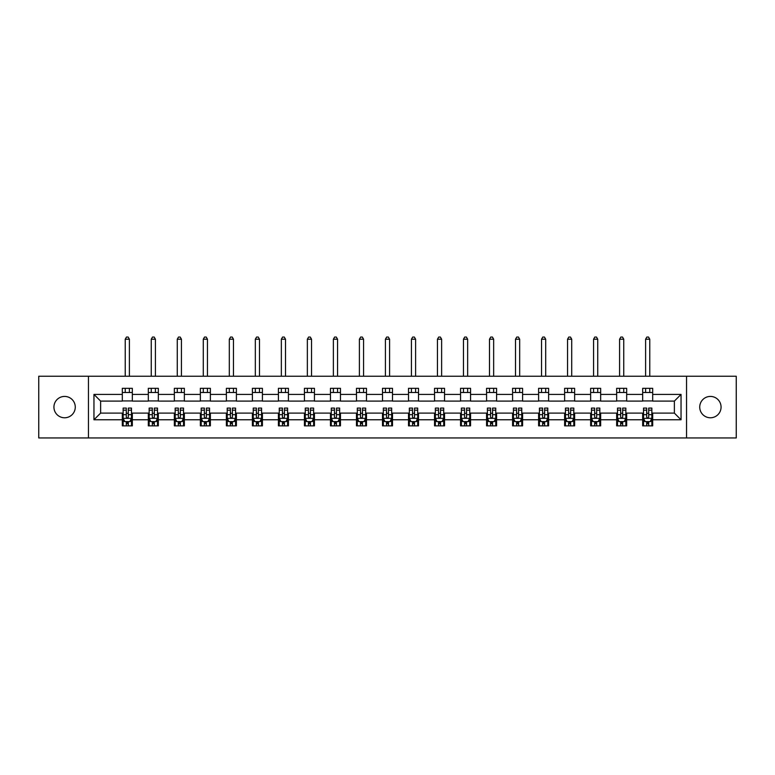 <?xml version="1.0" encoding="UTF-8"?>
<svg xmlns="http://www.w3.org/2000/svg" width="775" height="775" viewBox="0 0 775 775"><rect width="100%" height="100%" fill="white"/><g stroke="black" fill="none" stroke-linecap="round" stroke-linejoin="round"><path stroke-width="1.16" d="M710.394 396.422A10.676 10.676 0 0 0 699.728 407.098A10.676 10.676 0 0 0 710.394 417.773A10.676 10.676 0 0 0 721.07 407.098A10.676 10.676 0 0 0 710.394 396.422M64.606 396.422A10.676 10.676 0 0 0 53.93 407.098A10.676 10.676 0 0 0 64.606 417.773A10.676 10.676 0 0 0 75.272 407.098A10.676 10.676 0 0 0 64.606 396.422M686.543 437.952L736.25 437.952L736.25 376.243L686.543 376.243L686.543 437.952L88.457 437.952L88.457 376.243L38.75 376.243L38.75 437.952L88.457 437.952M686.543 376.243L88.457 376.243M652.686 394.417L652.686 388.333L642.678 388.333L642.678 394.417L626.675 394.417L626.675 388.333L616.667 388.333L616.667 394.417L600.654 394.417L600.654 388.333L590.647 388.333L590.647 394.417L574.633 394.417L574.633 388.333L564.626 388.333L564.626 394.417L548.613 394.417L548.613 388.333L538.606 388.333L538.606 394.417L522.592 394.417L522.592 388.333L512.585 388.333L512.585 394.417L496.581 394.417L496.581 388.333L486.574 388.333L486.574 394.417L470.561 394.417L470.561 388.333L460.553 388.333L460.553 394.417L444.54 394.417L444.54 388.333L434.533 388.333L434.533 394.417L418.519 394.417L418.519 388.333L408.512 388.333L408.512 394.417L392.499 394.417L392.499 388.333L382.501 388.333L382.501 394.417L366.488 394.417L366.488 388.333L356.481 388.333L356.481 394.417L340.467 394.417L340.467 388.333L330.46 388.333L330.46 394.417L314.447 394.417L314.447 388.333L304.439 388.333L304.439 394.417L288.426 394.417L288.426 388.333L278.419 388.333L278.419 394.417L262.415 394.417L262.415 388.333L252.408 388.333L252.408 394.417L236.394 394.417L236.394 388.333L226.387 388.333L226.387 394.417L210.374 394.417L210.374 388.333L200.367 388.333L200.367 394.417L184.353 394.417L184.353 388.333L174.346 388.333L174.346 394.417L158.333 394.417L158.333 388.333L148.325 388.333L148.325 394.417L132.322 394.417L132.322 388.333L122.314 388.333L122.314 394.417L93.959 394.417L93.959 419.769L100.624 413.104L122.314 413.104L122.314 425.863L132.322 425.863L132.322 413.104L148.325 413.104L148.325 425.863L158.333 425.863L158.333 413.104L174.346 413.104L174.346 425.863L184.353 425.863L184.353 413.104L200.367 413.104L200.367 425.863L210.374 425.863L210.374 413.104L226.387 413.104L226.387 425.863L236.394 425.863L236.394 413.104L252.408 413.104L252.408 425.863L262.415 425.863L262.415 413.104L278.419 413.104L278.419 425.863L288.426 425.863L288.426 413.104L304.439 413.104L304.439 425.863L314.447 425.863L314.447 413.104L330.46 413.104L330.46 425.863L340.467 425.863L340.467 413.104L356.481 413.104L356.481 425.863L366.488 425.863L366.488 413.104L382.501 413.104L382.501 425.863L392.499 425.863L392.499 413.104L408.512 413.104L408.512 425.863L418.519 425.863L418.519 413.104L434.533 413.104L434.533 425.863L444.54 425.863L444.54 413.104L460.553 413.104L460.553 425.863L470.561 425.863L470.561 413.104L486.574 413.104L486.574 425.863L496.581 425.863L496.581 413.104L512.585 413.104L512.585 425.863L522.592 425.863L522.592 413.104L538.606 413.104L538.606 425.863L548.613 425.863L548.613 413.104L564.626 413.104L564.626 425.863L574.633 425.863L574.633 413.104L590.647 413.104L590.647 425.863L600.654 425.863L600.654 413.104L616.667 413.104L616.667 425.863L626.675 425.863L626.675 413.104L642.678 413.104L642.678 425.863L652.686 425.863L652.686 413.104L674.376 413.104L674.376 401.092L652.686 401.092L652.686 394.417L681.041 394.417L681.041 419.769L652.686 419.769M642.678 419.769L626.675 419.769M616.667 419.769L600.654 419.769M590.647 419.769L574.633 419.769M564.626 419.769L548.613 419.769M538.606 419.769L522.592 419.769M512.585 419.769L496.581 419.769M486.574 419.769L470.561 419.769M460.553 419.769L444.54 419.769M434.533 419.769L418.519 419.769M408.512 419.769L392.499 419.769M382.501 419.769L366.488 419.769M356.481 419.769L340.467 419.769M330.46 419.769L314.447 419.769M304.439 419.769L288.426 419.769M278.419 419.769L262.415 419.769M252.408 419.769L236.394 419.769M226.387 419.769L210.374 419.769M200.367 419.769L184.353 419.769M174.346 419.769L158.333 419.769M148.325 419.769L132.322 419.769M122.314 419.769L93.959 419.769M642.678 394.417L642.678 401.092L626.675 401.092L626.675 394.417M616.667 394.417L616.667 401.092L600.654 401.092L600.654 394.417M590.647 394.417L590.647 401.092L574.633 401.092L574.633 394.417M564.626 394.417L564.626 401.092L548.613 401.092L548.613 394.417M538.606 394.417L538.606 401.092L522.592 401.092L522.592 394.417M512.585 394.417L512.585 401.092L496.581 401.092L496.581 394.417M486.574 394.417L486.574 401.092L470.561 401.092L470.561 394.417M460.553 394.417L460.553 401.092L444.54 401.092L444.54 394.417M434.533 394.417L434.533 401.092L418.519 401.092L418.519 394.417M408.512 394.417L408.512 401.092L392.499 401.092L392.499 394.417M382.501 394.417L382.501 401.092L366.488 401.092L366.488 394.417M356.481 394.417L356.481 401.092L340.467 401.092L340.467 394.417M330.46 394.417L330.46 401.092L314.447 401.092L314.447 394.417M304.439 394.417L304.439 401.092L288.426 401.092L288.426 394.417M278.419 394.417L278.419 401.092L262.415 401.092L262.415 394.417M252.408 394.417L252.408 401.092L236.394 401.092L236.394 394.417M226.387 394.417L226.387 401.092L210.374 401.092L210.374 394.417M200.367 394.417L200.367 401.092L184.353 401.092L184.353 394.417M174.346 394.417L174.346 401.092L158.333 401.092L158.333 394.417M148.325 394.417L148.325 401.092L132.322 401.092L132.322 394.417M122.314 394.417L122.314 401.092L100.624 401.092L93.959 394.417M100.624 401.092L100.624 413.104M681.041 419.769L674.376 413.104M674.376 401.092L681.041 394.417M122.314 392.499L132.322 392.499M122.314 400.927L132.322 400.927M122.314 413.269L123.148 413.269M126.315 413.269L128.311 413.269M131.479 413.269L132.322 413.269M122.314 421.687L123.148 421.687M126.315 421.687L128.311 421.687M131.479 421.687L132.322 421.687M148.325 413.269L149.158 413.269M152.336 413.269L154.332 413.269M157.499 413.269L158.333 413.269M148.325 421.687L149.158 421.687M152.336 421.687L154.332 421.687M157.499 421.687L158.333 421.687M148.325 392.499L158.333 392.499M148.325 400.927L158.333 400.927M174.346 413.269L175.179 413.269M178.347 413.269L180.352 413.269M183.52 413.269L184.353 413.269M174.346 421.687L175.179 421.687M178.347 421.687L180.352 421.687M183.52 421.687L184.353 421.687M174.346 392.499L184.353 392.499M174.346 400.927L184.353 400.927M200.367 413.269L201.2 413.269M204.368 413.269L206.373 413.269M209.541 413.269L210.374 413.269M200.367 421.687L201.2 421.687M204.368 421.687L206.373 421.687M209.541 421.687L210.374 421.687M200.367 392.499L210.374 392.499M200.367 400.927L210.374 400.927M226.387 413.269L227.22 413.269M230.388 413.269L232.393 413.269M235.561 413.269L236.394 413.269M226.387 421.687L227.22 421.687M230.388 421.687L232.393 421.687M235.561 421.687L236.394 421.687M226.387 392.499L236.394 392.499M226.387 400.927L236.394 400.927M252.408 413.269L253.241 413.269M256.409 413.269L258.404 413.269M261.572 413.269L262.415 413.269M252.408 421.687L253.241 421.687M256.409 421.687L258.404 421.687M261.572 421.687L262.415 421.687M252.408 392.499L262.415 392.499M252.408 400.927L262.415 400.927M278.419 413.269L279.252 413.269M282.429 413.269L284.425 413.269M287.593 413.269L288.426 413.269M278.419 421.687L279.252 421.687M282.429 421.687L284.425 421.687M287.593 421.687L288.426 421.687M278.419 392.499L288.426 392.499M278.419 400.927L288.426 400.927M304.439 413.269L305.272 413.269M308.44 413.269L310.446 413.269M313.613 413.269L314.447 413.269M304.439 421.687L305.272 421.687M308.44 421.687L310.446 421.687M313.613 421.687L314.447 421.687M304.439 392.499L314.447 392.499M304.439 400.927L314.447 400.927M330.46 413.269L331.293 413.269M334.461 413.269L336.466 413.269M339.634 413.269L340.467 413.269M330.46 421.687L331.293 421.687M334.461 421.687L336.466 421.687M339.634 421.687L340.467 421.687M330.46 392.499L340.467 392.499M330.46 400.927L340.467 400.927M356.481 413.269L357.314 413.269M360.482 413.269L362.487 413.269M365.655 413.269L366.488 413.269M356.481 421.687L357.314 421.687M360.482 421.687L362.487 421.687M365.655 421.687L366.488 421.687M356.481 392.499L366.488 392.499M356.481 400.927L366.488 400.927M382.501 413.269L383.334 413.269M386.502 413.269L388.498 413.269M391.666 413.269L392.499 413.269M382.501 421.687L383.334 421.687M386.502 421.687L388.498 421.687M391.666 421.687L392.499 421.687M382.501 392.499L392.499 392.499M382.501 400.927L392.499 400.927M408.512 413.269L409.345 413.269M412.513 413.269L414.518 413.269M417.686 413.269L418.519 413.269M408.512 421.687L409.345 421.687M412.513 421.687L414.518 421.687M417.686 421.687L418.519 421.687M408.512 392.499L418.519 392.499M408.512 400.927L418.519 400.927M434.533 413.269L435.366 413.269M438.534 413.269L440.539 413.269M443.707 413.269L444.54 413.269M434.533 421.687L435.366 421.687M438.534 421.687L440.539 421.687M443.707 421.687L444.54 421.687M434.533 392.499L444.54 392.499M434.533 400.927L444.54 400.927M460.553 413.269L461.387 413.269M464.554 413.269L466.56 413.269M469.728 413.269L470.561 413.269M460.553 421.687L461.387 421.687M464.554 421.687L466.56 421.687M469.728 421.687L470.561 421.687M460.553 392.499L470.561 392.499M460.553 400.927L470.561 400.927M486.574 413.269L487.407 413.269M490.575 413.269L492.571 413.269M495.748 413.269L496.581 413.269M486.574 421.687L487.407 421.687M490.575 421.687L492.571 421.687M495.748 421.687L496.581 421.687M486.574 392.499L496.581 392.499M486.574 400.927L496.581 400.927M512.585 413.269L513.428 413.269M516.596 413.269L518.591 413.269M521.759 413.269L522.592 413.269M512.585 421.687L513.428 421.687M516.596 421.687L518.591 421.687M521.759 421.687L522.592 421.687M512.585 392.499L522.592 392.499M512.585 400.927L522.592 400.927M538.606 413.269L539.439 413.269M542.607 413.269L544.612 413.269M547.78 413.269L548.613 413.269M538.606 421.687L539.439 421.687M542.607 421.687L544.612 421.687M547.78 421.687L548.613 421.687M538.606 392.499L548.613 392.499M538.606 400.927L548.613 400.927M564.626 413.269L565.459 413.269M568.627 413.269L570.632 413.269M573.8 413.269L574.633 413.269M564.626 421.687L565.459 421.687M568.627 421.687L570.632 421.687M573.8 421.687L574.633 421.687M564.626 392.499L574.633 392.499M564.626 400.927L574.633 400.927M590.647 413.269L591.48 413.269M594.648 413.269L596.653 413.269M599.821 413.269L600.654 413.269M590.647 421.687L591.48 421.687M594.648 421.687L596.653 421.687M599.821 421.687L600.654 421.687M590.647 392.499L600.654 392.499M590.647 400.927L600.654 400.927M616.667 413.269L617.501 413.269M620.668 413.269L622.664 413.269M625.842 413.269L626.675 413.269M616.667 421.687L617.501 421.687M620.668 421.687L622.664 421.687M625.842 421.687L626.675 421.687M616.667 392.499L626.675 392.499M616.667 400.927L626.675 400.927M642.678 413.269L643.521 413.269M646.689 413.269L648.685 413.269M651.852 413.269L652.686 413.269M642.678 421.687L643.521 421.687M646.689 421.687L648.685 421.687M651.852 421.687L652.686 421.687M642.678 392.499L652.686 392.499M642.678 400.927L652.686 400.927M126.315 423.692L128.311 423.692M123.148 410.188L126.315 410.188L126.315 408.096L123.148 408.096L123.148 418.267L124.814 421.61L129.812 421.61L131.479 418.267L131.479 408.096L128.311 408.096L128.311 410.188L131.479 410.188M131.479 418.267L131.479 425.863M123.148 418.267L123.148 425.863M128.311 421.61L128.311 425.863M126.315 425.863L126.315 421.61M126.315 410.188L126.315 417.018C126.984 418.306 127.642 418.306 128.311 417.018L128.311 410.188M129.396 392.499L129.396 388.333M129.396 376.243L129.396 339.218L125.23 339.218L125.23 376.243M125.23 392.499L125.23 388.333M125.23 339.218L126.48 337.048L128.146 337.048L129.396 339.218M152.336 423.692L154.332 423.692M149.158 410.188L152.336 410.188L152.336 408.096L149.158 408.096L149.158 418.267L150.834 421.61L155.833 421.61L157.499 418.267L157.499 408.096L154.332 408.096L154.332 410.188L157.499 410.188M157.499 418.267L157.499 425.863M149.158 418.267L149.158 425.863M154.332 421.61L154.332 425.863M152.336 425.863L152.336 421.61M152.336 410.188L152.336 417.018C152.995 418.306 153.663 418.306 154.332 417.018L154.332 410.188M155.417 392.499L155.417 388.333M155.417 376.243L155.417 339.218L151.251 339.218L151.251 376.243M151.251 392.499L151.251 388.333M151.251 339.218L152.501 337.048L154.167 337.048L155.417 339.218M178.347 423.692L180.352 423.692M175.179 410.188L178.347 410.188L178.347 408.096L175.179 408.096L175.179 418.267L176.845 421.61L181.854 421.61L183.52 418.267L183.52 408.096L180.352 408.096L180.352 410.188L183.52 410.188M183.52 418.267L183.52 425.863M175.179 418.267L175.179 425.863M180.352 421.61L180.352 425.863M178.347 425.863L178.347 421.61M178.347 410.188L178.347 417.018C179.015 418.306 179.684 418.306 180.352 417.018L180.352 410.188M181.437 392.499L181.437 388.333M181.437 376.243L181.437 339.218L177.262 339.218L177.262 376.243M177.262 392.499L177.262 388.333M177.262 339.218L178.521 337.048L180.188 337.048L181.437 339.218M204.368 423.692L206.373 423.692M201.2 410.188L204.368 410.188L204.368 408.096L201.2 408.096L201.2 418.267L202.866 421.61L207.874 421.61L209.541 418.267L209.541 408.096L206.373 408.096L206.373 410.188L209.541 410.188M209.541 418.267L209.541 425.863M201.2 418.267L201.2 425.863M206.373 421.61L206.373 425.863M204.368 425.863L204.368 421.61M204.368 410.188L204.368 417.018C205.036 418.306 205.704 418.306 206.373 417.018L206.373 410.188M207.458 392.499L207.458 388.333M207.458 376.243L207.458 339.218L203.282 339.218L203.282 376.243M203.282 392.499L203.282 388.333M203.282 339.218L204.532 337.048L206.208 337.048L207.458 339.218M230.388 423.692L232.393 423.692M227.22 410.188L230.388 410.188L230.388 408.096L227.22 408.096L227.22 418.267L228.887 421.61L233.885 421.61L235.561 418.267L235.561 408.096L232.393 408.096L232.393 410.188L235.561 410.188M235.561 418.267L235.561 425.863M227.22 418.267L227.22 425.863M232.393 421.61L232.393 425.863M230.388 425.863L230.388 421.61M230.388 410.188L230.388 417.018C231.057 418.306 231.725 418.306 232.393 417.018L232.393 410.188M233.469 392.499L233.469 388.333M233.469 376.243L233.469 339.218L229.303 339.218L229.303 376.243M229.303 392.499L229.303 388.333M229.303 339.218L230.553 337.048L232.219 337.048L233.469 339.218M256.409 423.692L258.404 423.692M253.241 410.188L256.409 410.188L256.409 408.096L253.241 408.096L253.241 418.267L254.907 421.61L259.906 421.61L261.572 418.267L261.572 408.096L258.404 408.096L258.404 410.188L261.572 410.188M261.572 418.267L261.572 425.863M253.241 418.267L253.241 425.863M258.404 421.61L258.404 425.863M256.409 425.863L256.409 421.61M256.409 410.188L256.409 417.018C257.067 418.306 257.736 418.306 258.404 417.018L258.404 410.188M259.489 392.499L259.489 388.333M259.489 376.243L259.489 339.218L255.324 339.218L255.324 376.243M255.324 392.499L255.324 388.333M255.324 339.218L256.573 337.048L258.24 337.048L259.489 339.218M282.429 423.692L284.425 423.692M279.252 410.188L282.429 410.188L282.429 408.096L279.252 408.096L279.252 418.267L280.928 421.61L285.927 421.61L287.593 418.267L287.593 408.096L284.425 408.096L284.425 410.188L287.593 410.188M287.593 418.267L287.593 425.863M279.252 418.267L279.252 425.863M284.425 421.61L284.425 425.863M282.429 425.863L282.429 421.61M282.429 410.188L282.429 417.018C283.088 418.306 283.757 418.306 284.425 417.018L284.425 410.188M285.51 392.499L285.51 388.333M285.51 376.243L285.51 339.218L281.344 339.218L281.344 376.243M281.344 392.499L281.344 388.333M281.344 339.218L282.594 337.048L284.26 337.048L285.51 339.218M308.44 423.692L310.446 423.692M305.272 410.188L308.44 410.188L308.44 408.096L305.272 408.096L305.272 418.267L306.939 421.61L311.947 421.61L313.613 418.267L313.613 408.096L310.446 408.096L310.446 410.188L313.613 410.188M313.613 418.267L313.613 425.863M305.272 418.267L305.272 425.863M310.446 421.61L310.446 425.863M308.44 425.863L308.44 421.61M308.44 410.188L308.44 417.018C309.109 418.306 309.777 418.306 310.446 417.018L310.446 410.188M311.531 392.499L311.531 388.333M311.531 376.243L311.531 339.218L307.355 339.218L307.355 376.243M307.355 392.499L307.355 388.333M307.355 339.218L308.615 337.048L310.281 337.048L311.531 339.218M334.461 423.692L336.466 423.692M331.293 410.188L334.461 410.188L334.461 408.096L331.293 408.096L331.293 418.267L332.959 421.61L337.968 421.61L339.634 418.267L339.634 408.096L336.466 408.096L336.466 410.188L339.634 410.188M339.634 418.267L339.634 425.863M331.293 418.267L331.293 425.863M336.466 421.61L336.466 425.863M334.461 425.863L334.461 421.61M334.461 410.188L334.461 417.018C335.129 418.306 335.798 418.306 336.466 417.018L336.466 410.188M337.551 392.499L337.551 388.333M337.551 376.243L337.551 339.218L333.376 339.218L333.376 376.243M333.376 392.499L333.376 388.333M333.376 339.218L334.626 337.048L336.292 337.048L337.551 339.218M360.482 423.692L362.487 423.692M357.314 410.188L360.482 410.188L360.482 408.096L357.314 408.096L357.314 418.267L358.98 421.61L363.979 421.61L365.655 418.267L365.655 408.096L362.487 408.096L362.487 410.188L365.655 410.188M365.655 418.267L365.655 425.863M357.314 418.267L357.314 425.863M362.487 421.61L362.487 425.863M360.482 425.863L360.482 421.61M360.482 410.188L360.482 417.018C361.15 418.306 361.818 418.306 362.487 417.018L362.487 410.188M363.562 392.499L363.562 388.333M363.562 376.243L363.562 339.218L359.397 339.218L359.397 376.243M359.397 392.499L359.397 388.333M359.397 339.218L360.646 337.048L362.312 337.048L363.562 339.218M386.502 423.692L388.498 423.692M383.334 410.188L386.502 410.188L386.502 408.096L383.334 408.096L383.334 418.267L385.001 421.61L389.999 421.61L391.666 418.267L391.666 408.096L388.498 408.096L388.498 410.188L391.666 410.188M391.666 418.267L391.666 425.863M383.334 418.267L383.334 425.863M388.498 421.61L388.498 425.863M386.502 425.863L386.502 421.61M386.502 410.188L386.502 417.018C387.161 418.306 387.829 418.306 388.498 417.018L388.498 410.188M389.583 392.499L389.583 388.333M389.583 376.243L389.583 339.218L385.417 339.218L385.417 376.243M385.417 392.499L385.417 388.333M385.417 339.218L386.667 337.048L388.333 337.048L389.583 339.218M412.513 423.692L414.518 423.692M409.345 410.188L412.513 410.188L412.513 408.096L409.345 408.096L409.345 418.267L411.021 421.61L416.02 421.61L417.686 418.267L417.686 408.096L414.518 408.096L414.518 410.188L417.686 410.188M417.686 418.267L417.686 425.863M409.345 418.267L409.345 425.863M414.518 421.61L414.518 425.863M412.513 425.863L412.513 421.61M412.513 410.188L412.513 417.018C413.182 418.306 413.85 418.306 414.518 417.018L414.518 410.188M415.603 392.499L415.603 388.333M415.603 376.243L415.603 339.218L411.438 339.218L411.438 376.243M411.438 392.499L411.438 388.333M411.438 339.218L412.688 337.048L414.354 337.048L415.603 339.218M438.534 423.692L440.539 423.692M435.366 410.188L438.534 410.188L438.534 408.096L435.366 408.096L435.366 418.267L437.032 421.61L442.041 421.61L443.707 418.267L443.707 408.096L440.539 408.096L440.539 410.188L443.707 410.188M443.707 418.267L443.707 425.863M435.366 418.267L435.366 425.863M440.539 421.61L440.539 425.863M438.534 425.863L438.534 421.61M438.534 410.188L438.534 417.018C439.202 418.306 439.871 418.306 440.539 417.018L440.539 410.188M441.624 392.499L441.624 388.333M441.624 376.243L441.624 339.218L437.449 339.218L437.449 376.243M437.449 392.499L437.449 388.333M437.449 339.218L438.708 337.048L440.374 337.048L441.624 339.218M464.554 423.692L466.56 423.692M461.387 410.188L464.554 410.188L464.554 408.096L461.387 408.096L461.387 418.267L463.053 421.61L468.061 421.61L469.728 418.267L469.728 408.096L466.56 408.096L466.56 410.188L469.728 410.188M469.728 418.267L469.728 425.863M461.387 418.267L461.387 425.863M466.56 421.61L466.56 425.863M464.554 425.863L464.554 421.61M464.554 410.188L464.554 417.018C465.223 418.306 465.891 418.306 466.56 417.018L466.56 410.188M467.645 392.499L467.645 388.333M467.645 376.243L467.645 339.218L463.469 339.218L463.469 376.243M463.469 392.499L463.469 388.333M463.469 339.218L464.719 337.048L466.385 337.048L467.645 339.218M490.575 423.692L492.571 423.692M487.407 410.188L490.575 410.188L490.575 408.096L487.407 408.096L487.407 418.267L489.073 421.61L494.072 421.61L495.748 418.267L495.748 408.096L492.571 408.096L492.571 410.188L495.748 410.188M495.748 418.267L495.748 425.863M487.407 418.267L487.407 425.863M492.571 421.61L492.571 425.863M490.575 425.863L490.575 421.61M490.575 410.188L490.575 417.018C491.243 418.306 491.912 418.306 492.571 417.018L492.571 410.188M493.656 392.499L493.656 388.333M493.656 376.243L493.656 339.218L489.49 339.218L489.49 376.243M489.49 392.499L489.49 388.333M489.49 339.218L490.74 337.048L492.406 337.048L493.656 339.218M516.596 423.692L518.591 423.692M513.428 410.188L516.596 410.188L516.596 408.096L513.428 408.096L513.428 418.267L515.094 421.61L520.093 421.61L521.759 418.267L521.759 408.096L518.591 408.096L518.591 410.188L521.759 410.188M521.759 418.267L521.759 425.863M513.428 418.267L513.428 425.863M518.591 421.61L518.591 425.863M516.596 425.863L516.596 421.61M516.596 410.188L516.596 417.018C517.254 418.306 517.923 418.306 518.591 417.018L518.591 410.188M519.676 392.499L519.676 388.333M519.676 376.243L519.676 339.218L515.511 339.218L515.511 376.243M515.511 392.499L515.511 388.333M515.511 339.218L516.76 337.048L518.427 337.048L519.676 339.218M542.607 423.692L544.612 423.692M539.439 410.188L542.607 410.188L542.607 408.096L539.439 408.096L539.439 418.267L541.115 421.61L546.113 421.61L547.78 418.267L547.78 408.096L544.612 408.096L544.612 410.188L547.78 410.188M547.78 418.267L547.78 425.863M539.439 418.267L539.439 425.863M544.612 421.61L544.612 425.863M542.607 425.863L542.607 421.61M542.607 410.188L542.607 417.018C543.275 418.306 543.943 418.306 544.612 417.018L544.612 410.188M545.697 392.499L545.697 388.333M545.697 376.243L545.697 339.218L541.531 339.218L541.531 376.243M541.531 392.499L541.531 388.333M541.531 339.218L542.781 337.048L544.447 337.048L545.697 339.218M568.627 423.692L570.632 423.692M565.459 410.188L568.627 410.188L568.627 408.096L565.459 408.096L565.459 418.267L567.126 421.61L572.134 421.61L573.8 418.267L573.8 408.096L570.632 408.096L570.632 410.188L573.8 410.188M573.8 418.267L573.8 425.863M565.459 418.267L565.459 425.863M570.632 421.61L570.632 425.863M568.627 425.863L568.627 421.61M568.627 410.188L568.627 417.018C569.296 418.306 569.964 418.306 570.632 417.018L570.632 410.188M571.717 392.499L571.717 388.333M571.717 376.243L571.717 339.218L567.542 339.218L567.542 376.243M567.542 392.499L567.542 388.333M567.542 339.218L568.792 337.048L570.468 337.048L571.717 339.218M594.648 423.692L596.653 423.692M591.48 410.188L594.648 410.188L594.648 408.096L591.48 408.096L591.48 418.267L593.146 421.61L598.155 421.61L599.821 418.267L599.821 408.096L596.653 408.096L596.653 410.188L599.821 410.188M599.821 418.267L599.821 425.863M591.48 418.267L591.48 425.863M596.653 421.61L596.653 425.863M594.648 425.863L594.648 421.61M594.648 410.188L594.648 417.018C595.316 418.306 595.985 418.306 596.653 417.018L596.653 410.188M597.738 392.499L597.738 388.333M597.738 376.243L597.738 339.218L593.563 339.218L593.563 376.243M593.563 392.499L593.563 388.333M593.563 339.218L594.812 337.048L596.479 337.048L597.738 339.218M620.668 423.692L622.664 423.692M617.501 410.188L620.668 410.188L620.668 408.096L617.501 408.096L617.501 418.267L619.167 421.61L624.166 421.61L625.842 418.267L625.842 408.096L622.664 408.096L622.664 410.188L625.842 410.188M625.842 418.267L625.842 425.863M617.501 418.267L617.501 425.863M622.664 421.61L622.664 425.863M620.668 425.863L620.668 421.61M620.668 410.188L620.668 417.018C621.337 418.306 622.005 418.306 622.664 417.018L622.664 410.188M623.749 392.499L623.749 388.333M623.749 376.243L623.749 339.218L619.583 339.218L619.583 376.243M619.583 392.499L619.583 388.333M619.583 339.218L620.833 337.048L622.499 337.048L623.749 339.218M646.689 423.692L648.685 423.692M643.521 410.188L646.689 410.188L646.689 408.096L643.521 408.096L643.521 418.267L645.188 421.61L650.186 421.61L651.852 418.267L651.852 408.096L648.685 408.096L648.685 410.188L651.852 410.188M651.852 418.267L651.852 425.863M643.521 418.267L643.521 425.863M648.685 421.61L648.685 425.863M646.689 425.863L646.689 421.61M646.689 410.188L646.689 417.018C647.348 418.306 648.016 418.306 648.685 417.018L648.685 410.188M649.77 392.499L649.77 388.333M649.77 376.243L649.77 339.218L645.604 339.218L645.604 376.243M645.604 392.499L645.604 388.333M645.604 339.218L646.854 337.048L648.52 337.048L649.77 339.218M123.186 418.355L131.44 418.355M131.479 421.406L129.919 421.406M124.707 421.406L123.148 421.406M128.311 414.664L131.479 414.664M123.148 414.664L126.315 414.664M126.315 422.627L128.311 422.627M149.207 418.355L157.461 418.355M157.499 421.406L155.93 421.406M150.728 421.406L149.158 421.406M154.332 414.664L157.499 414.664M149.158 414.664L152.336 414.664M152.336 422.627L154.332 422.627M175.227 418.355L183.481 418.355M183.52 421.406L181.951 421.406M176.748 421.406L175.179 421.406M180.352 414.664L183.52 414.664M175.179 414.664L178.347 414.664M178.347 422.627L180.352 422.627M201.238 418.355L209.502 418.355M209.541 421.406L207.971 421.406M202.769 421.406L201.2 421.406M206.373 414.664L209.541 414.664M201.2 414.664L204.368 414.664M204.368 422.627L206.373 422.627M227.259 418.355L235.513 418.355M235.561 421.406L233.992 421.406M228.79 421.406L227.22 421.406M232.393 414.664L235.561 414.664M227.22 414.664L230.388 414.664M230.388 422.627L232.393 422.627M253.28 418.355L261.533 418.355M261.572 421.406L260.012 421.406M254.801 421.406L253.241 421.406M258.404 414.664L261.572 414.664M253.241 414.664L256.409 414.664M256.409 422.627L258.404 422.627M279.3 418.355L287.554 418.355M287.593 421.406L286.023 421.406M280.821 421.406L279.252 421.406M284.425 414.664L287.593 414.664M279.252 414.664L282.429 414.664M282.429 422.627L284.425 422.627M305.311 418.355L313.575 418.355M313.613 421.406L312.044 421.406M306.842 421.406L305.272 421.406M310.446 414.664L313.613 414.664M305.272 414.664L308.44 414.664M308.44 422.627L310.446 422.627M331.332 418.355L339.595 418.355M339.634 421.406L338.065 421.406M332.863 421.406L331.293 421.406M336.466 414.664L339.634 414.664M331.293 414.664L334.461 414.664M334.461 422.627L336.466 422.627M357.353 418.355L365.606 418.355M365.655 421.406L364.085 421.406M358.883 421.406L357.314 421.406M362.487 414.664L365.655 414.664M357.314 414.664L360.482 414.664M360.482 422.627L362.487 422.627M383.373 418.355L391.627 418.355M391.666 421.406L390.106 421.406M384.894 421.406L383.334 421.406M388.498 414.664L391.666 414.664M383.334 414.664L386.502 414.664M386.502 422.627L388.498 422.627M409.394 418.355L417.647 418.355M417.686 421.406L416.117 421.406M410.915 421.406L409.345 421.406M414.518 414.664L417.686 414.664M409.345 414.664L412.513 414.664M412.513 422.627L414.518 422.627M435.405 418.355L443.668 418.355M443.707 421.406L442.137 421.406M436.935 421.406L435.366 421.406M440.539 414.664L443.707 414.664M435.366 414.664L438.534 414.664M438.534 422.627L440.539 422.627M461.425 418.355L469.689 418.355M469.728 421.406L468.158 421.406M462.956 421.406L461.387 421.406M466.56 414.664L469.728 414.664M461.387 414.664L464.554 414.664M464.554 422.627L466.56 422.627M487.446 418.355L495.7 418.355M495.748 421.406L494.179 421.406M488.977 421.406L487.407 421.406M492.571 414.664L495.748 414.664M487.407 414.664L490.575 414.664M490.575 422.627L492.571 422.627M513.467 418.355L521.72 418.355M521.759 421.406L520.199 421.406M514.988 421.406L513.428 421.406M518.591 414.664L521.759 414.664M513.428 414.664L516.596 414.664M516.596 422.627L518.591 422.627M539.487 418.355L547.741 418.355M547.78 421.406L546.21 421.406M541.008 421.406L539.439 421.406M544.612 414.664L547.78 414.664M539.439 414.664L542.607 414.664M542.607 422.627L544.612 422.627M565.498 418.355L573.762 418.355M573.8 421.406L572.231 421.406M567.029 421.406L565.459 421.406M570.632 414.664L573.8 414.664M565.459 414.664L568.627 414.664M568.627 422.627L570.632 422.627M591.519 418.355L599.773 418.355M599.821 421.406L598.252 421.406M593.049 421.406L591.48 421.406M596.653 414.664L599.821 414.664M591.48 414.664L594.648 414.664M594.648 422.627L596.653 422.627M617.539 418.355L625.793 418.355M625.842 421.406L624.272 421.406M619.07 421.406L617.501 421.406M622.664 414.664L625.842 414.664M617.501 414.664L620.668 414.664M620.668 422.627L622.664 422.627M643.56 418.355L651.814 418.355M651.852 421.406L650.293 421.406M645.081 421.406L643.521 421.406M648.685 414.664L651.852 414.664M643.521 414.664L646.689 414.664M646.689 422.627L648.685 422.627"/></g></svg>
